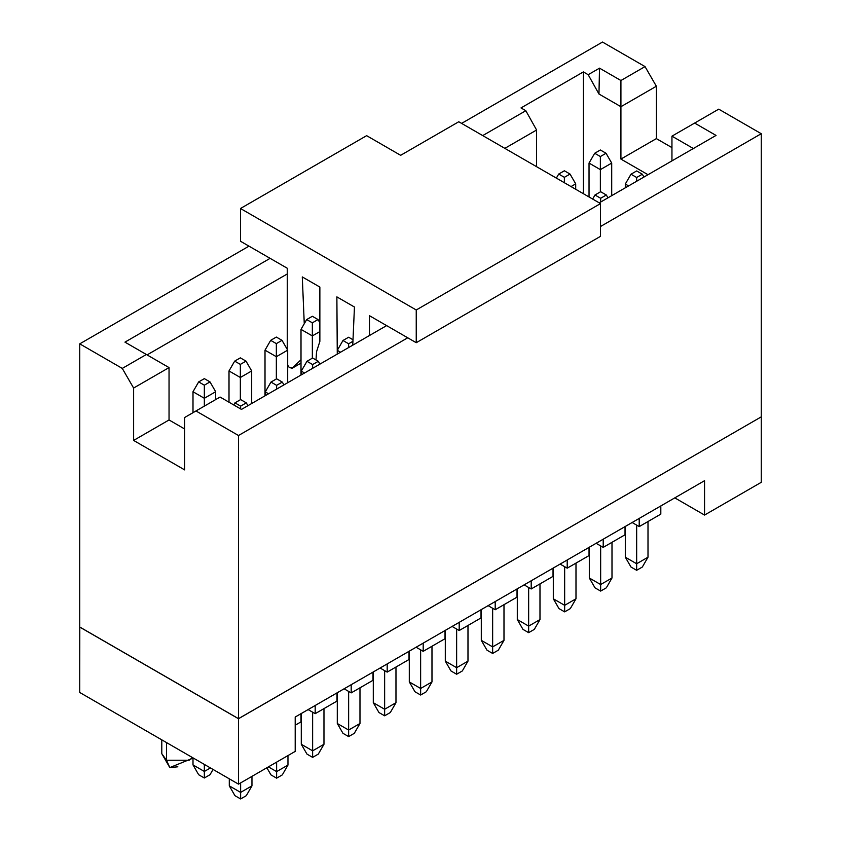 <?xml version="1.0" encoding="UTF-8"?>
<svg xmlns="http://www.w3.org/2000/svg" width="841" height="841" viewBox="0 0 841 841"><rect width="100%" height="100%" fill="white"/><g stroke="black" fill="none" stroke-linecap="round" stroke-linejoin="round"><path stroke-width="1.26" d="M373.015 672.106L373.015 680.285L373.015 672.106L387.186 663.917L351.191 684.711L373.015 672.106M387.186 663.917L704.558 480.695L295.202 717.026L295.202 751.402L238.497 784.138L79.748 692.479L238.497 784.138L238.497 718.729L79.748 627.081L79.748 692.479L79.8 627.05L238.497 718.729L238.497 784.138L295.202 751.402L295.202 717.026L704.558 480.695L387.186 663.917L387.186 672.106L387.186 663.917M380.1 668.017L387.186 672.106L380.1 668.017M295.202 717.037L351.191 684.711L351.191 692.889L373.015 680.285L351.191 692.889L344.095 688.8L351.191 692.889L351.191 684.711L295.202 717.037M660.816 514.124L639.213 526.603L632.127 522.513L639.213 526.603L660.816 514.124L660.816 505.946L660.816 514.124M625.031 534.781L603.207 547.386L596.122 543.297L603.207 547.386L625.031 534.781L625.031 526.603L625.031 534.781M589.036 555.575L567.202 568.169L560.117 564.08L567.202 568.169L589.036 555.575L589.036 547.386L589.036 555.575M553.031 576.358L531.197 588.963L524.111 584.863L531.197 588.963L553.031 576.358L553.031 568.169L553.031 576.358M517.026 597.142L495.202 609.746L488.116 605.657L495.202 609.746L517.026 597.142L517.026 588.963L517.026 597.142M481.02 617.925L459.197 630.529L452.111 626.44L459.197 630.529L481.02 617.925L481.02 609.746L481.02 617.925M445.026 638.718L423.191 651.323L416.106 647.223L423.191 651.323L445.026 638.718L445.026 630.529L445.026 638.718M409.02 659.502L387.186 672.106L409.02 659.502L409.02 651.323L409.02 659.502M337.01 701.079L315.186 713.673L308.1 709.583L315.186 713.673L337.01 701.079L337.01 692.889L337.01 701.079M301.004 721.862L295.202 725.215L301.004 721.862L301.004 713.673L301.004 721.862M423.191 643.134L423.191 651.323L423.191 643.134M459.197 622.351L459.197 630.529L459.197 622.351M495.202 601.567L495.202 609.746L495.202 601.567M531.197 580.774L531.197 588.963L531.197 580.774M567.202 559.99L567.202 568.169L567.202 559.99M603.207 539.207L603.207 547.386L603.207 539.207M639.213 518.413L639.213 526.603L639.213 518.413M761.252 482.324L704.558 515.06L674.787 497.872L704.558 515.06L704.558 480.695L704.558 515.06L761.252 482.324L761.252 416.926L761.252 482.324M315.186 705.494L315.186 713.673L315.186 705.494M761.2 416.894L238.497 718.729L761.2 416.894M166.497 760.243L189.172 760.243L192.421 757.531L189.172 760.243L166.497 760.243L166.497 742.561L166.497 760.243L169.819 767.581L166.497 760.243L161.798 753.694L166.497 760.243M177.829 766.792L169.819 767.581L161.798 753.694L161.798 739.849M337.315 692.721L337.294 723.502L348.637 730.041L348.637 691.418L348.637 730.041L359.98 723.502L359.98 687.812L359.98 723.502L348.637 730.041L337.294 723.502L337.294 692.732M337.294 723.502L342.97 733.32L348.637 736.59L348.637 730.041L348.637 736.59L354.303 733.32L359.98 723.502L354.303 733.32L348.637 736.59L342.97 733.32L337.294 723.502M625.315 557.205L625.315 526.434L625.315 557.205L636.658 563.754L636.658 525.131L636.658 563.754L648.001 557.205L648.001 521.525L648.001 557.205L636.658 563.754L625.315 557.205L630.992 567.034L625.315 557.205M611.996 542.319L611.996 577.998L611.996 542.319M589.331 547.218L589.32 577.998L600.653 584.537L600.653 545.914L600.653 584.537L611.996 577.998L606.329 587.817L611.996 577.998L600.653 584.537L589.32 577.998L589.32 547.228M553.325 568.001L553.315 598.781L564.658 605.331L564.658 566.697L564.658 605.331L575.99 598.781L575.99 563.102L575.99 598.781L564.658 605.331L553.315 598.781L553.315 568.011M517.32 588.784L517.31 619.565L528.653 626.114L528.653 587.491L528.653 626.114L539.985 619.565L539.985 583.885L539.985 619.565L528.653 626.114L517.31 619.565L517.31 588.795M481.325 609.578L481.304 640.358L492.647 646.897L492.647 608.274L492.647 646.897L503.99 640.358L503.99 604.668L503.99 640.358L492.647 646.897L481.304 640.358L481.304 609.578M445.32 630.361L445.31 661.142L456.642 667.691L456.642 629.057L456.642 667.691L467.985 661.142L467.985 625.462L467.985 661.142L456.642 667.691L445.31 661.142L445.31 630.372M409.315 651.144L409.304 681.925L420.637 688.474L420.637 649.841L420.637 688.474L431.98 681.925L431.98 646.245L431.98 681.925L420.637 688.474L409.304 681.925L409.304 651.155M373.309 671.927L373.299 702.708L384.642 709.257L384.642 670.634L384.642 709.257L395.974 702.708L395.974 667.029L395.974 702.708L384.642 709.257L373.299 702.708L373.299 671.938M323.974 708.606L323.974 744.285L323.974 708.606M301.309 713.504L301.288 744.285L312.631 750.834L312.631 712.201L312.631 750.834L323.974 744.285L318.297 754.104L323.974 744.285L312.631 750.834L301.288 744.285L301.288 713.515M268.405 766.866L276.626 771.618L276.626 762.125L276.626 771.618L287.969 765.068L287.969 755.575L287.969 765.068L276.626 771.618L268.405 766.866M240.621 782.908L240.621 792.401L251.964 785.851L251.964 776.359L251.964 785.851L240.631 792.401L240.631 782.908M229.288 785.851L229.288 778.819L229.288 785.851L240.631 792.401L240.631 798.95L246.297 795.681L251.964 785.851L246.297 795.681L240.631 798.95L240.631 792.401L229.288 785.851L234.954 795.681L229.288 785.851M204.342 764.416L204.342 771.449L210.439 767.938L204.342 771.449L204.331 764.416M192.999 764.911L192.999 758.918L192.999 764.911L204.342 771.449L204.342 777.999L210.008 774.729L213.057 769.452L210.008 774.729L204.342 777.999L204.342 771.449L192.999 764.911L198.665 774.729L192.999 764.911M761.252 416.863L238.497 718.666L79.748 627.008L238.497 718.666L761.252 416.863L761.252 133.708L761.252 416.863M630.992 567.034L636.658 570.303L636.658 563.754L636.658 570.303L642.324 567.034L648.001 557.205L642.324 567.034L636.658 570.303L630.992 567.034M589.32 577.998L594.986 587.817L600.653 591.086L600.653 584.537L600.653 591.086L606.329 587.817L600.653 591.086L594.986 587.817L589.32 577.998M553.315 598.781L558.981 608.6L564.658 611.87L564.658 605.331L564.658 611.87L570.324 608.6L575.99 598.781L570.324 608.6L564.658 611.87L558.981 608.6L553.315 598.781M517.31 619.565L522.976 629.383L528.653 632.663L528.653 626.114L528.653 632.663L534.319 629.383L539.985 619.565L534.319 629.383L528.653 632.663L522.976 629.383L517.31 619.565M481.304 640.358L486.981 650.177L492.647 653.446L492.647 646.897L492.647 653.446L498.314 650.177L503.99 640.358L498.314 650.177L492.647 653.446L486.981 650.177L481.304 640.358M445.31 661.142L450.976 670.96L456.642 674.23L456.642 667.691L456.642 674.23L462.319 670.96L467.985 661.142L462.319 670.96L456.642 674.23L450.976 670.96L445.31 661.142M409.304 681.925L414.97 691.744L420.637 695.023L420.637 688.474L420.637 695.023L426.313 691.744L431.98 681.925L426.313 691.744L420.637 695.023L414.97 691.744L409.304 681.925M373.299 702.708L378.965 712.537L384.642 715.807L384.642 709.257L384.642 715.807L390.308 712.537L395.974 702.708L390.308 712.537L384.642 715.807L378.965 712.537L373.299 702.708M301.288 744.285L306.965 754.104L312.631 757.373L312.631 750.834L312.631 757.373L318.297 754.104L312.631 757.373L306.965 754.104L301.288 744.285M266.849 767.77L270.96 774.887L276.626 778.167L276.626 771.618L276.626 778.167L282.303 774.887L287.969 765.068L282.303 774.887L276.626 778.167L270.96 774.887L266.849 767.77M602.503 42.05L645.026 66.597L656.358 86.245L656.358 138.618L671.948 147.617L656.358 138.618L656.358 86.245L645.026 66.597L602.503 42.05L461.604 123.396L602.503 42.05M718.729 109.151L761.252 133.708L600.516 226.502L761.252 133.708L718.729 109.151L694.634 123.07L718.729 109.151M407.738 337.798L238.497 435.512L238.497 718.666L238.497 435.512L195.974 410.965L184.642 417.514L184.642 469.888L133.614 440.421L133.614 388.048L122.271 368.411L79.748 343.853L79.748 627.008L79.748 343.853L248.989 246.15L79.748 343.853L122.271 368.411L146.366 354.492L124.962 342.14L270.108 258.345L124.962 342.14L146.366 354.492L122.271 368.411L133.614 388.048L133.614 440.421L184.642 469.888L184.642 417.514L195.974 410.965L238.497 435.512L407.738 337.798M234.954 795.681L240.631 798.95L234.954 795.681M198.665 774.729L204.342 777.999L198.665 774.729M482.723 135.59L525.814 110.707L521 107.932L583.36 71.916L588.185 74.702L599.517 68.153L620.921 80.515L645.026 66.597L620.921 80.515L620.921 106.702L656.358 86.245L620.921 106.702L620.921 159.075L656.358 138.618L620.921 159.075L648.001 174.707L620.921 159.075L620.921 106.702L598.96 94.013L588.185 74.702L583.36 71.916L521 107.932L525.814 110.707L482.723 135.59M671.948 160.873L671.948 136.158L694.634 123.07L716.038 135.422L599.244 202.86L716.038 135.422L694.634 123.07L671.948 136.158L671.948 160.873M386.618 325.614L241.472 409.409L220.069 397.047L195.974 410.965L220.069 397.047L241.472 409.409L386.618 325.614M184.642 428.963L169.041 419.964L133.614 440.421L169.041 419.964L169.041 367.591L133.614 388.048L169.041 367.591L146.366 354.492L169.041 367.591L169.041 419.964L184.642 428.963M287.685 350.161L287.685 382.729L287.685 350.161L276.342 356.71L265.01 350.161L265.01 395.827L265.01 350.161L276.342 356.71L276.342 378.965L276.342 343.612L270.676 340.342L265.01 350.161L270.676 340.342L276.342 337.062L282.019 340.342L287.685 350.161L282.019 340.342L276.342 337.062L270.676 340.342L276.342 343.612L282.019 340.342L276.342 343.612L276.342 356.71L287.685 350.161M304.547 372.994L301.288 371.112L301.288 374.876L301.288 371.112L304.547 372.994M240.347 399.748L240.347 377.493L229.004 370.944L229.004 402.208L229.004 370.944L240.347 377.493L240.347 399.748M251.68 370.944L251.68 403.512L251.68 370.944L240.347 377.493L240.347 364.395L234.671 361.125L229.004 370.944L234.671 361.125L240.347 364.395L240.347 377.493L251.68 370.944L246.014 361.125L251.68 370.944M204.342 406.14L204.342 398.277L192.999 391.727L192.999 412.679L192.999 391.727L204.342 398.277L204.342 406.14M215.674 391.727L215.674 399.591L215.674 391.727L204.342 398.277L204.342 385.189L198.665 381.909L192.999 391.727L198.665 381.909L204.342 385.189L204.342 398.277L215.674 391.727L210.008 381.909L215.674 391.727M268.552 393.777L265.293 391.895L265.293 395.659L265.293 391.895L268.552 393.777M312.347 358.182L312.347 335.916L301.004 329.378L301.004 375.033L301.004 329.378L312.347 335.916L312.347 358.182M340.552 352.211L337.294 350.329L337.294 354.093L337.294 350.329L340.552 352.211M575.707 183.874L575.707 189.267L575.707 183.874L571.028 186.576L575.707 183.874L570.04 174.055L575.707 183.874M628.584 185.914L625.315 184.032L625.315 187.795L625.315 184.032L628.584 185.914M600.369 191.895L600.369 169.63L589.036 163.08L589.036 196.962L589.036 163.08L600.369 169.63L600.369 191.895M611.712 163.08L611.712 195.659L611.712 163.08L600.369 169.63L600.369 156.542L594.703 153.262L589.036 163.08L594.703 153.262L600.369 156.542L600.369 169.63L611.712 163.08L606.046 153.262L611.712 163.08M147.08 354.902L287.265 273.966L147.08 354.902M504.842 148.352L536.59 130.019L525.814 110.707L536.59 130.019L536.59 166.686L536.59 130.019L504.842 148.352M583.36 193.693L583.36 71.916L583.36 193.693M693.92 148.846L671.948 136.158L693.92 148.846M588.185 74.702L598.96 94.013L599.517 68.153L588.185 74.702M620.921 106.702L620.921 80.515L599.517 68.153L598.96 94.013L620.921 106.702M312.631 358.014L318.297 361.294L319.927 364.111L318.297 361.294L312.631 358.014L306.965 361.294L301.288 371.112L306.965 361.294L312.631 358.014M312.631 364.563L306.965 361.294L312.631 364.563L318.297 361.294L312.631 364.563L312.631 368.326L312.631 364.563M240.347 357.856L246.014 361.125L240.347 364.395L246.014 361.125L240.347 357.856L234.671 361.125L240.347 357.856M204.342 378.639L210.008 381.909L204.342 385.189L210.008 381.909L204.342 378.639L198.665 381.909L204.342 378.639M276.626 378.807L282.303 382.077L283.932 384.894L282.303 382.077L276.626 378.807L270.96 382.077L265.293 391.895L270.96 382.077L276.626 378.807M276.626 385.346L270.96 382.077L276.626 385.346L282.303 382.077L276.626 385.346L276.626 389.11L276.626 385.346M240.631 399.591L246.297 402.86L247.927 405.688L246.297 402.86L240.631 399.591L234.954 402.86L233.756 404.952L234.954 402.86L240.631 399.591M240.631 408.915L240.631 406.14L234.954 402.86L240.631 406.14L246.297 402.86L240.631 406.14L240.631 408.915M312.347 316.279L318.014 319.559L319.864 322.744L318.014 319.559L312.347 316.279L306.681 319.559L301.004 329.378L306.681 319.559L312.347 316.279M319.864 331.585L312.347 335.916L312.347 322.828L306.681 319.559L312.347 322.828L318.014 319.559L312.347 322.828L312.347 335.916L319.864 331.585M348.637 337.23L352.989 339.743L348.637 337.23L342.97 340.5L337.294 350.329L342.97 340.5L348.637 337.23M348.637 343.78L342.97 340.5L348.637 343.78L352.926 341.299L348.637 343.78L348.637 347.543L348.637 343.78M564.374 170.776L570.04 174.055L564.374 170.776L558.697 174.055L556.364 178.103L558.697 174.055L564.374 170.776M564.374 182.728L564.374 177.325L558.697 174.055L564.374 177.325L570.04 174.055L564.374 177.325L564.374 182.728M600.653 191.727L606.329 194.996L607.959 197.824L606.329 194.996L600.653 191.727L594.986 194.996L592.653 199.054L594.986 194.996L600.653 191.727M600.653 198.276L594.986 194.996L600.653 198.276L606.329 194.996L600.653 198.276L600.653 202.04L600.653 198.276M636.658 170.944L642.324 174.213L643.954 177.041L642.324 174.213L636.658 170.944L630.992 174.213L625.315 184.032L630.992 174.213L636.658 170.944M636.658 177.493L630.992 174.213L636.658 177.493L642.324 174.213L636.658 177.493L636.658 181.257L636.658 177.493M600.369 149.992L606.046 153.262L600.369 156.542L606.046 153.262L600.369 149.992L594.703 153.262L600.369 149.992M369.472 335.506L369.472 315.711L416.242 342.707L416.242 309.982L240.484 208.505L240.484 241.241L287.265 268.247L287.265 349.425L287.265 268.247L240.484 241.241L240.484 208.505L416.242 309.982L416.242 342.707L369.472 315.711L369.472 335.506M287.685 365.141L289.199 367.401L292.363 368.085L301.004 359.759L292.1 368.284L289.199 367.401L287.685 365.141M316.552 351.738L319.864 341.404L319.864 287.065L302.287 276.92L304.263 323.743L302.287 276.92L319.864 287.065L319.864 341.404L316.552 351.738L316.006 359.969M337.273 354.166L336.873 296.884L354.45 307.028L352.757 345.167L354.45 307.028L336.873 296.884L337.273 354.166M458.765 121.756L600.516 203.596L600.516 236.332L416.242 342.707L600.516 236.332L600.516 203.596L416.242 309.982L600.516 203.596L458.765 121.756L400.652 155.312L366.634 135.664L240.484 208.505L366.634 135.664L400.652 155.312L458.765 121.756M301.004 363.091L292.363 368.085L301.004 363.091M193.272 758.025L169.819 767.581M301.004 363.133L292.1 368.284"/></g></svg>
